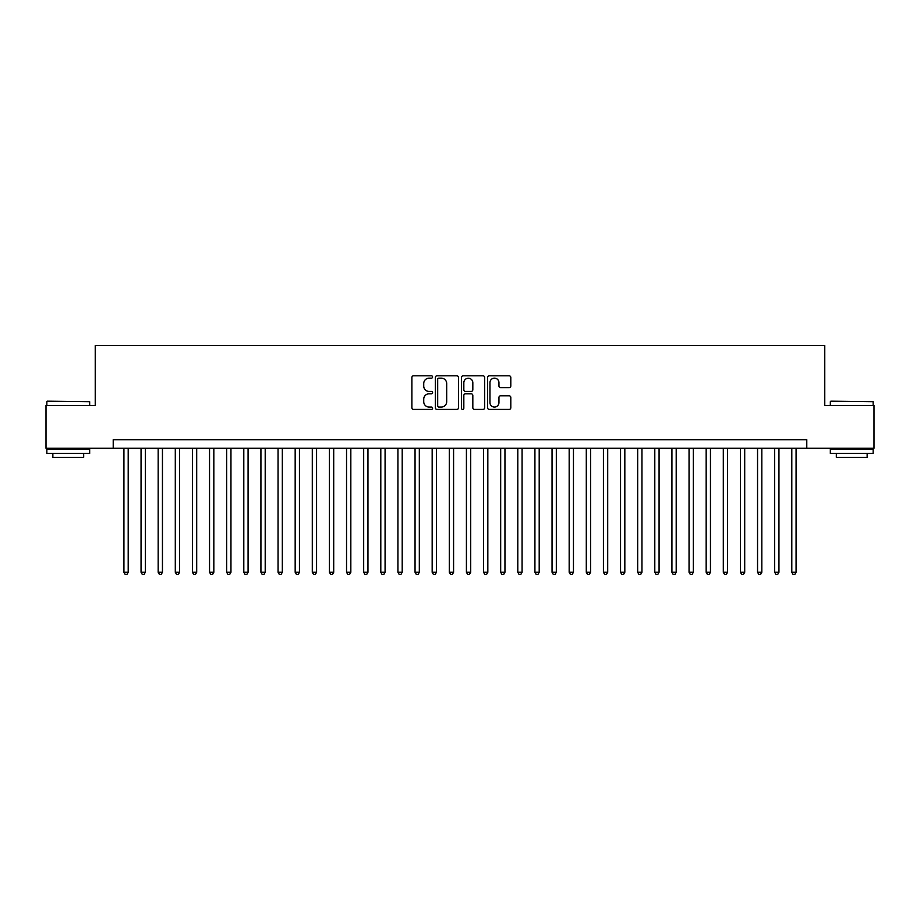 <?xml version="1.0" encoding="UTF-8"?>
<svg xmlns="http://www.w3.org/2000/svg" width="920" height="920" viewBox="0 0 920 920"><rect width="100%" height="100%" fill="white"/><g stroke="black" fill="none" stroke-linecap="round" stroke-linejoin="round"><path stroke-width="1.38" d="M432.595 376.981A1.173 1.173 0 0 0 431.422 375.808L413.563 375.808A1.679 1.679 0 0 0 411.884 377.487L411.884 407.744A1.679 1.679 0 0 0 413.563 409.423L431.422 409.423A1.173 1.173 0 0 0 432.595 408.25A1.173 1.173 0 0 0 431.422 407.065L429.111 407.065A5.382 5.382 0 0 1 423.729 401.695L423.729 399.165A5.382 5.382 0 0 1 429.111 393.794L431.422 393.794A1.173 1.173 0 0 0 432.595 392.61A1.173 1.173 0 0 0 431.422 391.437L429.111 391.437A5.382 5.382 0 0 1 423.729 386.055L423.729 383.536A5.382 5.382 0 0 1 429.111 378.154L431.422 378.154A1.173 1.173 0 0 0 432.595 376.981M509.128 387.653A1.679 1.679 0 0 0 510.807 385.974L510.807 377.487A1.679 1.679 0 0 0 509.128 375.808L489.291 375.808A1.679 1.679 0 0 0 487.611 377.487L487.611 407.744A1.679 1.679 0 0 0 489.291 409.423L509.128 409.423A1.679 1.679 0 0 0 510.807 407.744L510.807 397.486A1.679 1.679 0 0 0 509.128 395.807L500.641 395.807A1.679 1.679 0 0 0 498.95 397.486L498.95 402.569A4.497 4.497 0 0 1 494.454 407.065A4.497 4.497 0 0 1 489.957 402.569L489.957 382.651A4.497 4.497 0 0 1 494.454 378.154A4.497 4.497 0 0 1 498.95 382.651L498.95 385.974A1.679 1.679 0 0 0 500.641 387.653L509.128 387.653M113.218 448.27L46 448.27L46 405.455L95.231 405.455L95.231 345.517L824.769 345.517L824.769 405.455L874 405.455L874 448.27L806.782 448.27L806.782 439.702L113.218 439.702L113.218 448.27L806.782 448.27M458.528 377.487A1.679 1.679 0 0 0 456.849 375.808L437.011 375.808A1.679 1.679 0 0 0 435.332 377.487L435.332 407.744A1.679 1.679 0 0 0 437.011 409.423L456.849 409.423A1.679 1.679 0 0 0 458.528 407.744L458.528 377.487M463.151 375.808L482.988 375.808A1.679 1.679 0 0 1 484.667 377.487L484.667 407.744A1.679 1.679 0 0 1 482.988 409.423L474.501 409.423A1.679 1.679 0 0 1 472.822 407.744L472.822 395.473A1.679 1.679 0 0 0 471.132 393.794L465.508 393.794A1.679 1.679 0 0 0 463.829 395.473L463.829 408.25A1.173 1.173 0 0 1 462.645 409.423A1.173 1.173 0 0 1 461.472 408.25L461.472 377.487A1.679 1.679 0 0 1 463.151 375.808M438.863 378.154A1.173 1.173 0 0 0 437.69 379.327L437.69 405.892A1.173 1.173 0 0 0 438.863 407.065L441.301 407.065A5.382 5.382 0 0 0 446.683 401.695L446.683 383.536A5.382 5.382 0 0 0 441.301 378.154L438.863 378.154M472.822 382.731A4.497 4.497 0 0 0 468.326 378.235A4.497 4.497 0 0 0 463.829 382.731L463.829 389.758A1.679 1.679 0 0 0 465.508 391.437L471.132 391.437A1.679 1.679 0 0 0 472.822 389.758L472.822 382.731M123.924 448.27L123.924 572.251L128.202 572.251L128.202 448.27M128.202 572.251L126.914 574.482L125.2 574.482L123.924 572.251M47.368 401.178L89.665 401.683L47.368 401.178M68.264 453.41L46.851 453.41L46.851 449.121L89.665 449.121L89.665 453.41L68.264 453.41M83.674 453.41L83.674 457.343L52.854 457.343L52.854 453.41M830.841 401.178L873.149 401.683L830.841 401.178M851.736 453.41L830.334 453.41L830.334 449.121L873.149 449.121L873.149 453.41L851.736 453.41M867.146 453.41L867.146 457.343L836.326 457.343L836.326 453.41M141.047 448.27L141.047 572.251L145.326 572.251L145.326 448.27M145.326 572.251L144.037 574.482L142.324 574.482L141.047 572.251M158.171 448.27L158.171 572.251L162.449 572.251L162.449 448.27M162.449 572.251L161.161 574.482L159.459 574.482L158.171 572.251M175.294 448.27L175.294 572.251L179.572 572.251L179.572 448.27M179.572 572.251L178.296 574.482L176.583 574.482L175.294 572.251M192.418 448.27L192.418 572.251L196.696 572.251L196.696 448.27M196.696 572.251L195.419 574.482L193.706 574.482L192.418 572.251M209.541 448.27L209.541 572.251L213.831 572.251L213.831 448.27M213.831 572.251L212.543 574.482L210.829 574.482L209.541 572.251M226.665 448.27L226.665 572.251L230.954 572.251L230.954 448.27M230.954 572.251L229.666 574.482L227.953 574.482L226.665 572.251M243.8 448.27L243.8 572.251L248.078 572.251L248.078 448.27M248.078 572.251L246.79 574.482L245.077 574.482L243.8 572.251M260.923 448.27L260.923 572.251L265.202 572.251L265.202 448.27M265.202 572.251L263.913 574.482L262.2 574.482L260.923 572.251M278.047 448.27L278.047 572.251L282.325 572.251L282.325 448.27M282.325 572.251L281.037 574.482L279.335 574.482L278.047 572.251M295.171 448.27L295.171 572.251L299.448 572.251L299.448 448.27M299.448 572.251L298.172 574.482L296.459 574.482L295.171 572.251M312.294 448.27L312.294 572.251L316.572 572.251L316.572 448.27M316.572 572.251L315.296 574.482L313.582 574.482L312.294 572.251M329.417 448.27L329.417 572.251L333.707 572.251L333.707 448.27M333.707 572.251L332.419 574.482L330.705 574.482L329.417 572.251M346.541 448.27L346.541 572.251L350.83 572.251L350.83 448.27M350.83 572.251L349.542 574.482L347.829 574.482L346.541 572.251M363.676 448.27L363.676 572.251L367.954 572.251L367.954 448.27M367.954 572.251L366.666 574.482L364.952 574.482L363.676 572.251M380.799 448.27L380.799 572.251L385.077 572.251L385.077 448.27M385.077 572.251L383.789 574.482L382.076 574.482L380.799 572.251M397.923 448.27L397.923 572.251L402.201 572.251L402.201 448.27M402.201 572.251L400.913 574.482L399.211 574.482L397.923 572.251M415.046 448.27L415.046 572.251L419.324 572.251L419.324 448.27M419.324 572.251L418.048 574.482L416.334 574.482L415.046 572.251M432.17 448.27L432.17 572.251L436.448 572.251L436.448 448.27M436.448 572.251L435.171 574.482L433.458 574.482L432.17 572.251M449.293 448.27L449.293 572.251L453.583 572.251L453.583 448.27M453.583 572.251L452.295 574.482L450.581 574.482L449.293 572.251M466.417 448.27L466.417 572.251L470.706 572.251L470.706 448.27M470.706 572.251L469.418 574.482L467.705 574.482L466.417 572.251M483.552 448.27L483.552 572.251L487.83 572.251L487.83 448.27M487.83 572.251L486.542 574.482L484.828 574.482L483.552 572.251M500.675 448.27L500.675 572.251L504.953 572.251L504.953 448.27M504.953 572.251L503.666 574.482L501.952 574.482L500.675 572.251M517.799 448.27L517.799 572.251L522.077 572.251L522.077 448.27M522.077 572.251L520.789 574.482L519.087 574.482L517.799 572.251M534.922 448.27L534.922 572.251L539.2 572.251L539.2 448.27M539.2 572.251L537.924 574.482L536.21 574.482L534.922 572.251M552.046 448.27L552.046 572.251L556.324 572.251L556.324 448.27M556.324 572.251L555.047 574.482L553.334 574.482L552.046 572.251M569.169 448.27L569.169 572.251L573.459 572.251L573.459 448.27M573.459 572.251L572.171 574.482L570.457 574.482L569.169 572.251M586.293 448.27L586.293 572.251L590.582 572.251L590.582 448.27M590.582 572.251L589.294 574.482L587.581 574.482L586.293 572.251M603.428 448.27L603.428 572.251L607.706 572.251L607.706 448.27M607.706 572.251L606.418 574.482L604.705 574.482L603.428 572.251M620.551 448.27L620.551 572.251L624.83 572.251L624.83 448.27M624.83 572.251L623.542 574.482L621.828 574.482L620.551 572.251M637.675 448.27L637.675 572.251L641.953 572.251L641.953 448.27M641.953 572.251L640.665 574.482L638.963 574.482L637.675 572.251M654.798 448.27L654.798 572.251L659.077 572.251L659.077 448.27M659.077 572.251L657.8 574.482L656.086 574.482L654.798 572.251M671.922 448.27L671.922 572.251L676.2 572.251L676.2 448.27M676.2 572.251L674.923 574.482L673.21 574.482L671.922 572.251M689.045 448.27L689.045 572.251L693.335 572.251L693.335 448.27M693.335 572.251L692.047 574.482L690.333 574.482L689.045 572.251M706.169 448.27L706.169 572.251L710.458 572.251L710.458 448.27M710.458 572.251L709.17 574.482L707.457 574.482L706.169 572.251M723.304 448.27L723.304 572.251L727.582 572.251L727.582 448.27M727.582 572.251L726.294 574.482L724.581 574.482L723.304 572.251M740.428 448.27L740.428 572.251L744.706 572.251L744.706 448.27M744.706 572.251L743.418 574.482L741.704 574.482L740.428 572.251M757.551 448.27L757.551 572.251L761.829 572.251L761.829 448.27M761.829 572.251L760.541 574.482L758.839 574.482L757.551 572.251M774.674 448.27L774.674 572.251L778.952 572.251L778.952 448.27M778.952 572.251L777.676 574.482L775.962 574.482L774.674 572.251M791.798 448.27L791.798 572.251L796.076 572.251L796.076 448.27M796.076 572.251L794.799 574.482L793.086 574.482L791.798 572.251M46.851 405.455L46.851 401.683M56.614 449.121L56.614 448.27M79.913 449.121L79.913 448.27M89.665 405.455L89.665 401.683M830.334 405.455L830.334 401.683M840.086 449.121L840.086 448.27M863.385 449.121L863.385 448.27M873.149 405.455L873.149 401.683"/></g></svg>
